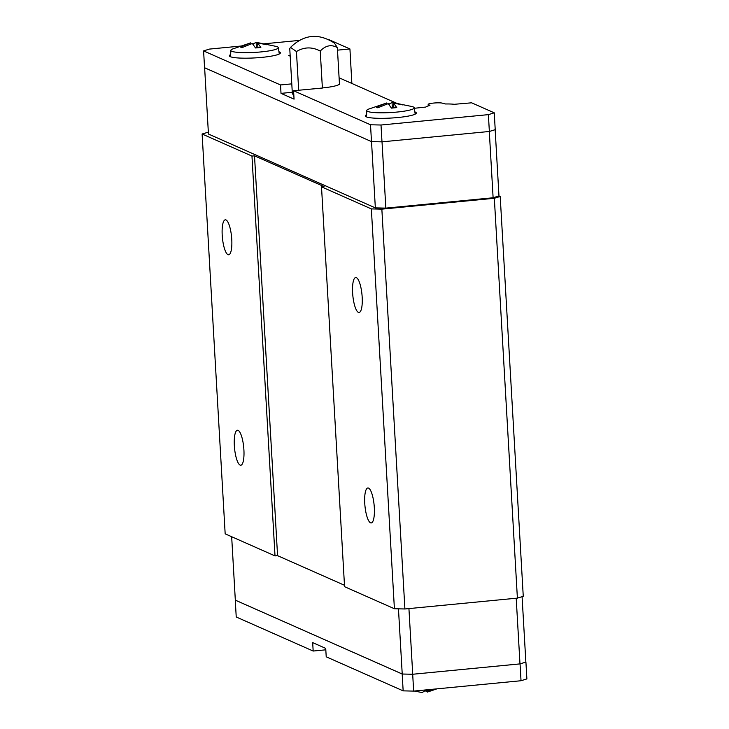<?xml version="1.0" encoding="UTF-8"?>
<svg xmlns="http://www.w3.org/2000/svg" width="729" height="729" viewBox="0 0 729 729"><rect width="100%" height="100%" fill="white"/><g stroke="black" fill="none" stroke-linecap="round" stroke-linejoin="round"><path stroke-width="1.09" d="M362.176 297.131A17.569 4.602 84.5 0 1 359.087 312.495A17.569 4.602 84.5 0 1 352.617 292.894A17.569 4.602 84.5 0 1 355.706 277.53A17.569 4.602 84.5 0 1 362.176 297.131M374.314 507.566A17.569 4.602 84.5 0 1 371.225 522.939A17.569 4.602 84.5 0 1 364.755 503.338A17.569 4.602 84.5 0 1 367.844 487.965A17.569 4.602 84.5 0 1 374.314 507.566M231.767 239.413A17.569 4.602 84.5 0 1 228.678 254.786A17.569 4.602 84.5 0 1 222.208 235.185A17.569 4.602 84.5 0 1 225.297 219.812A17.569 4.602 84.5 0 1 231.767 239.413M243.905 449.857A17.569 4.602 84.5 0 1 240.807 465.23A17.569 4.602 84.5 0 1 234.337 445.629A17.569 4.602 84.5 0 1 237.435 430.256A17.569 4.602 84.5 0 1 243.905 449.857M414.865 111.901A25.551 3.599 176.7 0 1 416.314 112.986A25.551 3.599 176.7 0 1 397.761 117.533A25.551 3.599 176.7 0 1 365.293 115.929A25.551 3.599 176.7 0 1 366.605 114.681M278.952 51.75A25.551 3.599 176.7 0 1 280.392 52.834A25.551 3.599 176.7 0 1 261.839 57.381A25.551 3.599 176.7 0 1 229.38 55.778A25.551 3.599 176.7 0 1 230.683 54.529M256.453 47.832L256.134 42.3L275.662 46.301A23.811 3.353 176.7 0 1 278.341 47.631A23.811 3.353 176.7 0 1 261.064 51.914A23.811 3.353 176.7 0 1 230.811 50.374A23.811 3.353 176.7 0 1 233.326 48.743L250.812 42.82L250.885 43.995M266.969 44.779L257.638 42.965L260.836 47.458L255.514 47.968L252.325 43.485L241.873 47.667L240.36 47.002L250.566 42.902M392.366 107.983L392.047 102.452L411.575 106.452A23.811 3.353 176.7 0 1 414.263 107.783A23.811 3.353 176.7 0 1 396.977 112.066A23.811 3.353 176.7 0 1 366.733 110.526A23.811 3.353 176.7 0 1 369.248 108.894L386.734 102.962L386.798 104.138M402.882 104.93L393.56 103.117L396.749 107.61L391.437 108.12L388.238 103.627L377.786 107.81L376.282 107.145L386.479 103.044M414.272 691.037L422.191 692.55L425.025 690.727L430.347 690.217L427.513 692.04L436.908 688.85M231.667 536.726L235.321 600.158L402.226 674.015L412.723 674.252L519.987 663.891L525.919 662.078L526.885 678.909L521.025 680.731L413.653 691.101L403.155 690.864L326.218 656.811L325.726 648.391L312.686 642.623L313.169 651.043L325.808 649.821M235.321 600.14L402.189 674.024L412.687 674.261L520.059 663.891L525.919 662.078M427.449 690.864L426.009 691.365L425.964 690.691M427.431 690.582L427.513 692.04M426.009 691.365L425.49 690.709M402.189 674.024L403.155 690.864M235.257 600.158L236.232 616.989L313.169 651.043M412.687 674.261L413.653 691.101M520.059 663.891L521.025 680.731M522.082 596.659L525.855 662.078M398.462 608.833L402.226 674.015M408.933 608.597L412.723 674.252M516.205 598.227L519.987 663.891M428.26 105.933L428.169 104.393A7.454 1.048 -3.3 0 1 434.557 102.98A7.454 1.048 -3.3 0 1 442.767 103.272L445.601 103.983A15.865 2.233 -3.3 0 1 454.258 104.302L471.645 102.816L494.253 112.822L495.219 129.662L489.359 131.475L381.987 141.845L371.489 141.608L204.557 67.742L203.591 50.902L209.451 49.089L241.417 46M337.5 50.155L349.929 48.952L351.861 83.443M337.354 47.595L339.486 84.582L338.566 84.764A23.957 3.381 176.7 0 1 323.293 87.854L322.382 88.036L320.25 51.048C325.681 45.408 331.376 44.259 337.354 47.595L334.456 43.129C318.664 32.896 304.029 34.309 290.534 47.376L296.448 51.549C304.102 46.893 312.039 46.729 320.25 51.048M293.796 94.615L292.375 93.986L289.759 48.588L290.534 47.376M298.68 90.232L296.448 51.549M322.382 88.036L293.577 90.724L294.06 99.144L281.02 93.367L292.274 92.282M339.413 83.306A23.957 3.381 176.7 0 1 339.596 83.698A23.957 3.381 176.7 0 1 339.459 84.099M393.56 103.117L393.824 107.801M402.399 104.475L402.864 104.575M388.757 104.293L392.047 102.452M389.259 104.985L389.213 104.274M257.638 42.965L257.911 47.658M266.486 44.332L266.951 44.433M252.835 44.141L256.134 42.3M253.337 44.834L253.3 44.123M281.02 93.367L280.528 84.956L291.791 83.862M280.528 84.956L203.591 50.902M371.489 141.608L370.514 124.777L293.577 90.724M494.253 112.822L488.384 114.635L381.012 125.014L370.514 124.777M428.169 104.393A7.454 1.048 -3.3 0 0 428.452 104.657L429.946 105.313L429.527 105.614A15.865 2.233 -3.3 0 0 425.9 107.045L414.336 108.284M396.685 103.281L339.094 77.793M290.188 56.151L288.711 55.495L290.133 55.167M329.317 39.831L349.929 48.952M264.062 43.813L298.99 40.441M381.987 141.845L381.012 125.014M489.359 131.475L488.384 114.635M382.023 141.845L385.841 208.12L493.114 197.759L498.973 195.946L495.155 129.68M493.114 197.759L489.296 131.484M385.841 208.12L375.344 207.883L371.526 141.608M375.344 207.883L208.448 134.027L204.63 67.77M344.48 585.269L277.567 555.662L254.512 155.824L324.068 186.597L321.507 186.843L344.562 586.69L394.407 608.742L371.353 208.904L321.507 186.843M277.567 555.662L275.015 555.908L251.961 156.07L254.512 155.824M251.961 156.07L202.115 134.008L208.339 132.159M498.973 195.919L500.203 196.456L494.335 198.279L381.85 209.141L371.353 208.904M381.85 209.141L404.905 608.979L517.39 598.117L523.258 596.304L500.203 196.456M517.39 598.117L494.335 198.279M404.905 608.979L394.407 608.742M275.015 555.908L225.17 533.847L202.115 134.008M428.515 105.86L428.452 104.657M230.811 50.374L230.619 56.789M366.733 110.526L366.532 116.941M414.263 107.783L415.193 114.134M278.341 47.631L279.28 53.982"/></g></svg>
